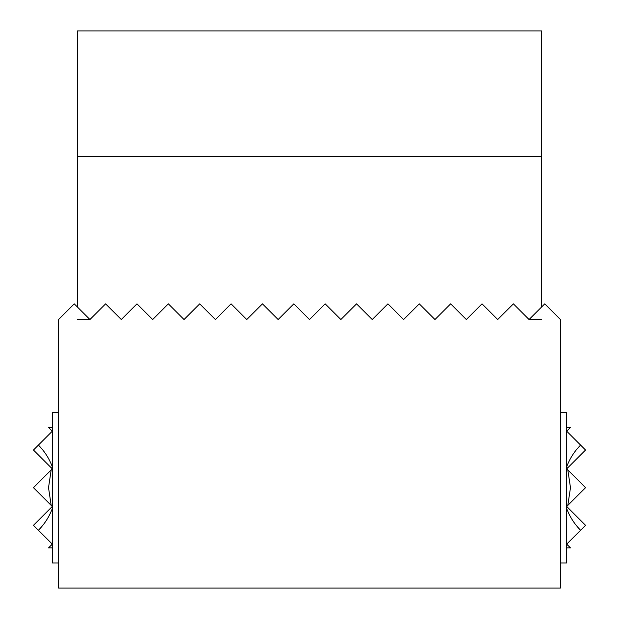 <?xml version="1.0" encoding="UTF-8"?>
<svg xmlns="http://www.w3.org/2000/svg" width="619" height="619" viewBox="0 0 619 619"><rect width="100%" height="100%" fill="white"/><g stroke="black" fill="none" stroke-linecap="round" stroke-linejoin="round"><path stroke-width="0.93" d="M560.443 319.536L544.759 303.852L529.075 319.536L513.391 303.852L497.707 319.536L482.023 303.852L466.339 319.536L450.655 303.852L434.971 319.536L419.287 303.852L403.603 319.536L387.92 303.852L372.236 319.536L356.552 303.852L340.868 319.536L325.184 303.852L309.5 319.536L293.816 303.852L278.132 319.536L262.448 303.852L246.764 319.536L231.08 303.852L215.397 319.536L199.713 303.852L184.029 319.536L168.345 303.852L152.661 319.536L136.977 303.852L121.293 319.536L105.609 303.852L89.925 319.536L74.241 303.852L58.557 319.536L58.557 588.05L560.443 588.05L560.443 319.536M77.375 306.993L77.375 30.95L541.625 30.95L541.625 306.993M541.625 319.536L529.075 319.536M89.925 319.536L77.375 319.536M541.625 156.421L77.375 156.421M567.283 430.646L570.486 427.443L567.816 430.112L570.486 427.443L567.816 430.112L566.718 430.46L567.283 430.646L566.718 431.211L580.599 445.084C574.424 451.297 569.797 458.509 566.718 466.711L567.283 468.289L566.718 468.854L567.816 469.945L570.486 487.671L567.816 505.398L566.718 506.489L567.283 507.054L566.718 508.632C569.797 516.834 574.424 524.045 580.599 530.259L566.718 544.132L567.283 544.697L566.718 544.882L567.816 545.231L570.486 547.9L567.283 544.697M51.717 544.697L48.514 547.9L51.184 545.231L48.514 547.9L51.184 545.231L52.282 544.882L51.717 544.697L52.282 544.132L38.401 530.259C44.576 524.045 49.203 516.834 52.282 508.632L51.717 507.054L52.282 506.489L51.184 505.398L48.514 487.671L51.184 469.945L52.282 468.854L51.717 468.289L52.282 466.711C49.203 458.509 44.576 451.297 38.401 445.084L52.282 431.211L51.717 430.646L52.282 430.46L51.184 430.112L48.514 427.443L51.717 430.646M560.443 562.957L566.718 562.957L566.718 412.386L560.443 412.386M580.599 530.259L585.543 525.314L567.283 507.054M567.283 468.289L585.543 450.028L580.599 445.084M567.816 505.398L585.543 487.671L567.816 469.945M58.557 412.386L52.282 412.386L52.282 562.957L58.557 562.957M38.401 445.084L33.457 450.028L51.717 468.289M51.717 507.054L33.457 525.314L38.401 530.259M51.184 469.945L33.457 487.671L51.184 505.398M566.718 427.443L570.486 427.443M566.718 547.9L570.486 547.9M52.282 547.9L48.514 547.9M52.282 427.443L48.514 427.443"/></g></svg>
